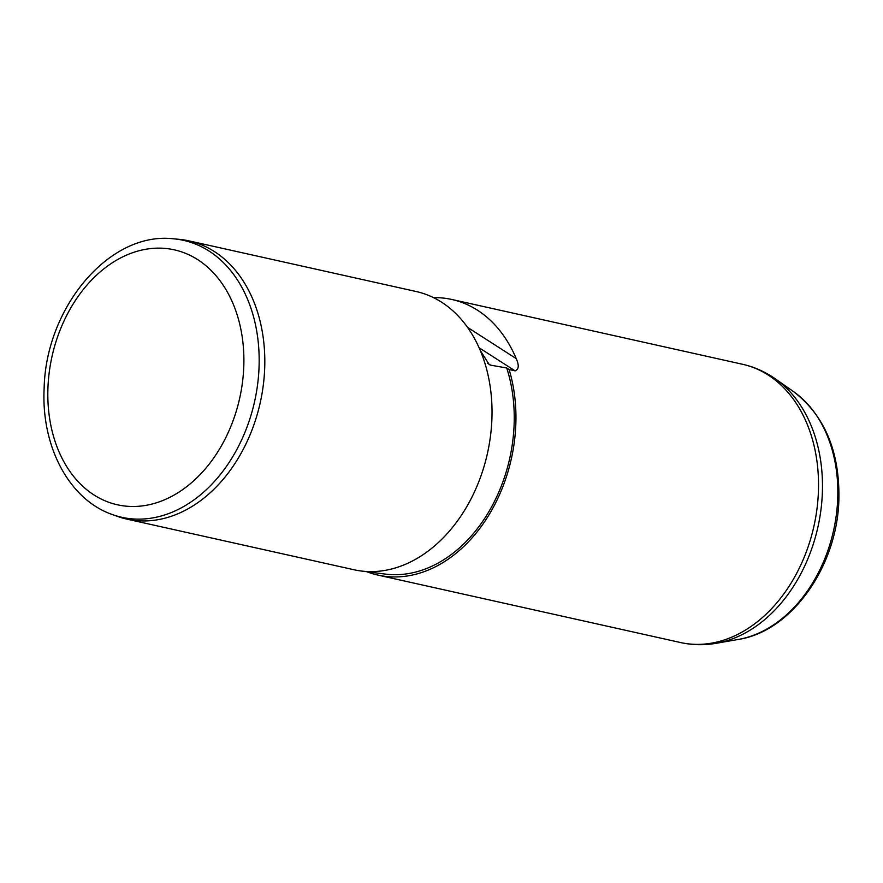 <?xml version="1.0" encoding="UTF-8"?>
<svg xmlns="http://www.w3.org/2000/svg" width="883" height="883" viewBox="0 0 883 883"><rect width="100%" height="100%" fill="white"/><g stroke="black" fill="none" stroke-linecap="round" stroke-linejoin="round"><path stroke-width="1.32" d="M264.635 369.58A142.549 104.922 -77.4 0 0 188.83 240.849A142.549 104.922 -77.4 0 0 178.94 239.304L173.708 238.829A141.865 104.426 102.6 0 1 258.995 368.487A141.865 104.426 102.6 0 1 112.251 514.513L117.196 516.301A142.549 104.922 -77.4 0 0 126.799 519.105A142.549 104.922 -77.4 0 0 264.635 369.58M126.799 519.105L354.017 569.756A142.549 104.922 -77.4 0 0 361.048 570.992A142.549 104.922 -77.4 0 0 491.853 420.231A142.549 104.922 -77.4 0 0 480.33 350.606A142.549 104.922 -77.4 0 0 416.036 291.489L188.83 240.849M361.048 570.992L385.341 574.093A140.287 103.267 -77.4 0 0 514.072 425.727A140.287 103.267 -77.4 0 0 506.721 367.99L490.584 365.143L487.703 363.299M366.831 571.731A142.549 104.922 -77.4 0 0 377.924 575.087A142.549 104.922 -77.4 0 0 515.771 425.562A142.549 104.922 -77.4 0 0 509.116 369.524L506.721 367.99M480.33 350.606L489.226 364.569L490.584 365.143M509.116 369.524L515.098 370.86C518.851 369.37 519.226 365.286 516.202 358.608A142.549 104.922 -77.4 0 0 451.919 299.492A142.549 104.922 -77.4 0 0 433.498 297.648M515.098 370.86L479.083 347.747M516.202 358.608L467.515 327.35M793.629 391.688C824.965 415.871 840.042 452.162 838.85 500.551C836.963 566.599 791.643 631.312 738.409 639.424A132.671 97.66 -77.4 0 0 837.669 499.69A132.671 97.66 -77.4 0 0 793.629 391.688L775.296 378.818A141.622 104.249 -77.4 0 1 822.305 494.116A141.622 104.249 102.6 0 1 716.345 643.277C704.27 645.385 692.327 645.142 680.517 642.537A142.549 104.922 -77.4 0 0 818.353 493.012A142.549 104.922 -77.4 0 0 742.537 364.271L451.919 299.492M47.98 386.842A130.596 96.126 -77.4 0 0 140.209 506.136A130.596 96.126 -77.4 0 0 243.73 367.781A130.596 96.126 -77.4 0 0 151.49 248.487A130.596 96.126 -77.4 0 0 47.98 386.842M680.517 642.537L377.924 575.087M775.296 378.818C765.252 371.787 754.336 366.942 742.537 364.271M738.409 639.424L716.345 643.277M173.708 238.829C109.481 231.059 45.905 307.361 44.15 388.012C41.004 445.683 68.653 499.348 112.251 514.513"/></g></svg>

